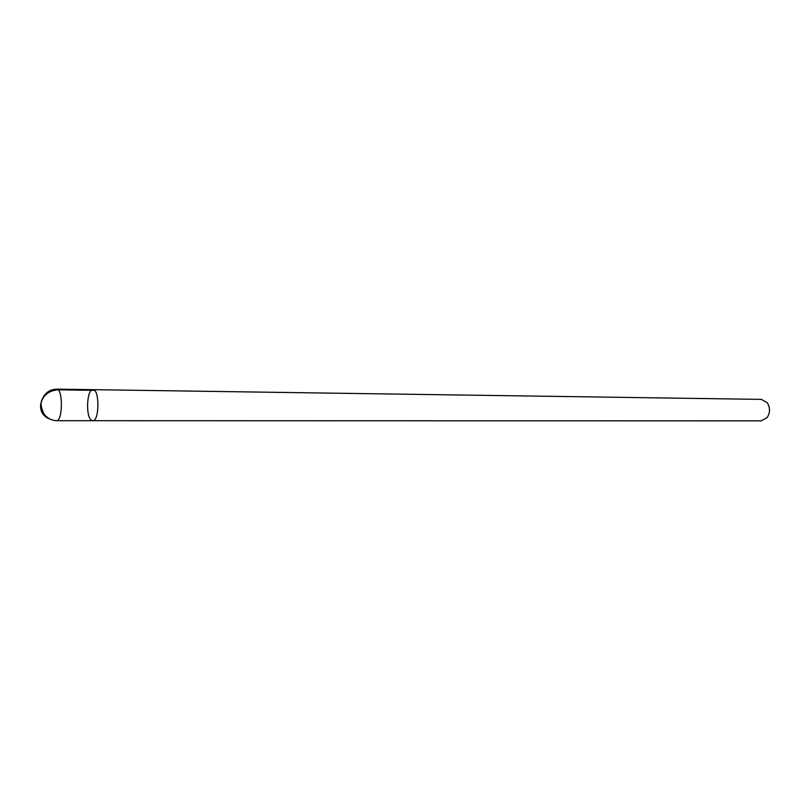 <?xml version="1.0" encoding="UTF-8"?>
<svg xmlns="http://www.w3.org/2000/svg" width="810" height="810" viewBox="0 0 810 810"><rect width="100%" height="100%" fill="white"/><g stroke="black" fill="none" stroke-linecap="round" stroke-linejoin="round"><path stroke-width="1.21" d="M92.917 389.671C99.721 388.952 99.478 421.524 92.684 420.704L761.238 420.856L767.171 417.575C770.209 412.654 770.239 407.724 767.283 402.762L761.4 399.391L92.917 389.671C87.065 388.851 85.455 415.408 91.054 419.944L92.684 420.704C99.478 421.524 99.721 388.952 92.917 389.671L56.67 389.144C63.119 388.405 62.866 421.534 56.427 420.694C51.465 420.4 47.344 418.233 44.074 414.183C40.986 407.774 40.287 402.995 41.978 399.846C44.742 393.022 49.643 389.448 56.67 389.144M94.436 390.339L58.097 389.823C48.367 390.602 42.525 395.594 40.581 404.798L41.168 404.808M49.592 419.023C43.264 416.37 40.257 411.632 40.581 404.798M92.684 420.704L56.427 420.694"/></g></svg>
